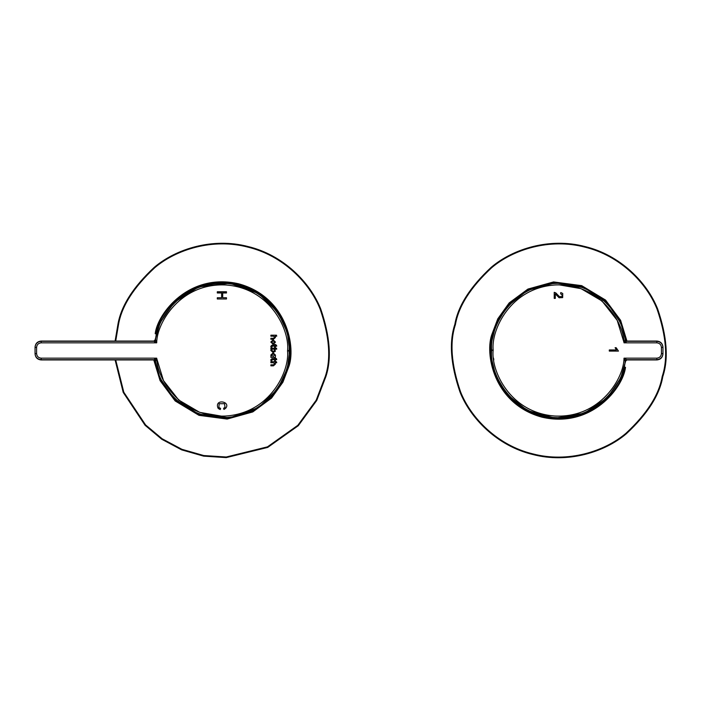 <?xml version="1.0" encoding="UTF-8"?>
<svg xmlns="http://www.w3.org/2000/svg" width="701" height="701" viewBox="0 0 701 701"><rect width="100%" height="100%" fill="white"/><g stroke="black" fill="none" stroke-linecap="round" stroke-linejoin="round"><path stroke-width="1.05" d="M626.23 342.833L621.182 323.774L607.995 303.761L585.133 287.962L555.753 282.722L527.538 290.293L507.077 306.617L495.747 325.501L491.41 342.842L491.147 350.5L491.646 350.053C489.508 329.803 508.777 287.217 553.781 283.511C598.838 280.444 624.258 319.665 625.169 340.003L626.887 341.054L656.837 341.054C660.535 341.448 662.576 343.49 662.962 347.179L662.962 347.179C662.576 343.49 660.535 341.448 656.837 341.054L626.685 341.299L656.837 341.299C660.535 341.685 662.576 343.727 662.962 347.424L662.962 353.576C662.576 357.273 660.535 359.315 656.837 359.701L626.685 359.701L656.837 359.946C660.535 359.552 662.576 357.51 662.962 353.821C662.576 357.51 660.535 359.552 656.837 359.946L626.685 359.701L656.837 359.701L656.837 358.167C659.606 357.878 661.139 356.345 661.429 353.576L661.429 347.424C661.139 344.655 659.606 343.122 656.837 342.833L624.013 342.833C624.021 323.03 600.328 282.889 555.201 284.957C510.118 287.874 490.989 330.381 493.18 350.062L491.646 350.5C489.351 370.715 508.383 413.581 553.553 417.472C598.785 420.688 624.276 381.318 625.169 360.997L624.013 358.167C624.065 377.927 600.231 418.366 554.763 416.017C509.347 412.731 490.691 369.664 493.18 350.062C490.691 369.664 509.347 412.731 554.763 416.017C600.231 418.366 624.065 377.927 624.013 358.167L656.837 358.167L624.013 358.167L626.685 359.701L624.013 358.167L625.169 360.997C624.276 381.318 598.785 420.688 553.553 417.472C508.383 413.581 489.351 370.715 491.646 350.5L491.147 350.5L491.41 358.158L495.66 375.28L506.709 393.936L526.653 410.234L554.325 418.199L583.512 413.695L606.689 398.58L620.438 378.899L626.019 359.858M493.802 359.999L493.557 358.158M624.065 342.71L617.222 320.392L601.993 300.966L580.989 288.646L558.82 284.79M615.092 347.714L616.179 347.714L618.475 351.087L609.292 351.087L609.292 349.965L616.442 349.965L615.092 347.714L616.179 347.714L618.475 351.087L616.179 347.714L615.092 347.714L616.442 349.965L609.292 349.965L609.292 351.087L618.475 351.087L609.292 351.087L609.292 349.965M555.315 293.894L555.315 298.398L554.228 298.398L554.228 292.335L555.797 292.878L559.293 296.514C562.824 297.014 563.271 296.085 560.642 293.71L560.774 292.554L562.737 293.465L562.666 297.618L559.091 297.741L555.315 293.894L559.091 297.741L562.666 297.618L562.737 293.465L560.774 292.554L560.642 293.71C563.271 296.085 562.824 297.014 559.293 296.514L555.797 292.878L554.228 292.335L554.228 298.398L555.315 298.398L555.315 293.894M625.38 339.766L626.887 341.054L625.169 340.003C624.258 319.665 598.838 280.444 553.781 283.511C508.777 287.217 489.508 329.803 491.646 350.053L493.18 350.062C490.989 330.381 510.118 287.874 555.201 284.957C600.328 282.889 624.021 323.03 624.013 342.833L625.169 340.003L626.685 341.299L624.013 342.833L656.837 342.833C659.606 343.122 661.139 344.655 661.429 347.424L661.429 353.576C661.139 356.345 659.606 357.878 656.837 358.167L656.837 359.701C660.535 359.315 662.576 357.273 662.962 353.576L661.429 353.576L662.962 353.576L662.962 347.424L661.429 347.424L662.962 347.424C662.576 343.727 660.535 341.685 656.837 341.299L656.837 342.833L656.837 341.299L626.887 341.054M625.415 361.076L626.887 359.946L625.38 361.234M626.089 359.35L621.182 377.226L607.995 397.239L585.133 413.038L555.753 418.278L527.538 410.707L507.077 394.383L495.747 375.499L491.41 358.158L491.147 350.5L491.41 342.842L495.686 325.658L506.814 306.933L526.915 290.626L554.745 282.775L583.994 287.498L607.084 302.814L620.665 322.6L626.089 341.65M656.837 341.054L656.837 341.054C660.561 341.422 662.603 343.464 662.962 347.179M625.406 361.111L626.887 359.946L656.837 359.946C660.561 359.578 662.603 357.536 662.962 353.821M625.169 340.003L624.013 342.833L626.685 341.299L625.169 340.003M555.315 298.398L554.228 298.398L554.228 292.335L555.797 292.878L559.293 296.514C562.824 297.014 563.271 296.085 560.642 293.71L560.774 292.554L562.737 293.465L562.666 297.618L559.091 297.741L556.682 295.217M455.448 324.502C449.551 342.123 451.242 364.529 460.522 391.728C470.8 417.919 497.631 445.459 532.821 453.871C567.81 463.107 604.472 451.532 625.923 433.323C646.962 413.756 659.054 394.812 662.191 376.498C668.088 358.877 666.397 336.471 657.117 309.272C646.839 283.081 620.008 255.541 584.818 247.129C549.829 237.893 513.167 249.468 491.716 267.677C470.678 287.244 458.585 306.188 455.448 324.502C458.585 306.188 470.678 287.244 491.716 267.677C513.167 249.468 549.829 237.893 584.818 247.129C620.008 255.541 646.839 283.081 657.117 309.272C666.397 336.471 668.088 358.877 662.191 376.498C659.054 394.812 646.962 413.756 625.923 433.323C604.472 451.532 567.81 463.107 532.821 453.871C497.631 445.459 470.8 417.919 460.522 391.728C451.242 364.529 449.551 342.123 455.448 324.502C458.585 306.188 470.678 287.244 491.716 267.677C513.167 249.468 549.829 237.893 584.818 247.129C620.008 255.541 646.839 283.081 657.117 309.272C666.397 336.471 668.088 358.877 662.191 376.498C659.054 394.812 646.962 413.756 625.923 433.323C604.472 451.532 567.81 463.107 532.821 453.871C497.631 445.459 470.8 417.919 460.522 391.728C451.242 364.529 449.551 342.123 455.448 324.502L454.853 324.353C458.007 305.934 470.169 286.884 491.331 267.204C512.904 248.89 549.777 237.245 584.967 246.533C620.367 254.998 647.347 282.696 657.678 309.036C667.019 336.384 668.719 358.921 662.787 376.647C659.632 395.066 647.47 414.116 626.308 433.796C604.735 452.11 567.863 463.755 532.672 454.467C497.281 446.002 470.301 418.304 459.961 391.964C450.62 364.616 448.92 342.079 454.853 324.353C448.92 342.079 450.62 364.616 459.961 391.964C470.301 418.304 497.281 446.002 532.672 454.467C567.863 463.755 604.735 452.11 626.308 433.796C647.47 414.116 659.632 395.066 662.787 376.647C668.719 358.921 667.019 336.384 657.678 309.036C647.347 282.696 620.367 254.998 584.967 246.533C549.777 237.245 512.904 248.89 491.331 267.204C470.169 286.884 458.007 305.934 454.853 324.353L455.448 324.502M492.137 333.729L497.798 318.806L509.163 302.928L527.923 289.075L553.571 281.933L581.707 285.657L605.55 300.054L620.63 320.357L626.931 341.054L620.63 320.357L605.55 300.054L581.707 285.657L553.571 281.933L527.923 289.075L509.163 302.928L497.798 318.806L492.137 333.729C484.549 352.559 492.917 403.864 542.048 417.191C591.635 428.688 623.285 387.451 625.511 367.271C623.285 387.451 591.635 428.688 542.048 417.191C492.917 403.864 484.549 352.559 492.137 333.729L492.724 333.878C485.206 352.542 493.504 403.39 542.197 416.596C591.346 427.996 622.707 387.118 624.915 367.122C622.707 387.118 591.346 427.996 542.197 416.596C493.504 403.39 485.206 352.542 492.724 333.878L498.332 319.104L509.566 303.393L528.107 289.662L553.475 282.556L581.331 286.174L604.981 300.361L619.982 320.436L626.3 340.94L619.982 320.436L604.981 300.361L581.331 286.174L553.475 282.556L528.107 289.662L509.566 303.393L498.332 319.104L492.724 333.878L492.137 333.729M115.718 341.054L118.522 324.502L117.926 324.353C121.08 305.934 133.243 286.884 154.404 267.204C175.977 248.89 212.85 237.245 248.04 246.533C283.432 254.998 310.412 282.696 320.751 309.036C330.092 336.384 331.792 358.921 325.86 376.647C331.792 358.921 330.092 336.384 320.751 309.036C310.412 282.696 283.432 254.998 248.04 246.533C212.85 237.245 175.977 248.89 154.404 267.204C133.243 286.884 121.08 305.934 117.926 324.353L115.104 341.054L117.926 324.353L118.522 324.502L115.718 341.054L118.522 324.502C121.659 306.188 133.751 287.244 154.79 267.677C176.24 249.468 212.902 237.893 247.891 247.129C283.081 255.541 309.912 283.081 320.191 309.272C329.47 336.471 331.161 358.877 325.264 376.498C331.161 358.877 329.47 336.471 320.191 309.272C309.912 283.081 283.081 255.541 247.891 247.129C212.902 237.893 176.24 249.468 154.79 267.677C133.751 287.244 121.659 306.188 118.522 324.502C121.659 306.188 133.751 287.244 154.79 267.677C176.24 249.468 212.902 237.893 247.891 247.129C283.081 255.541 309.912 283.081 320.191 309.272C329.47 336.471 331.161 358.877 325.264 376.498L316.204 400.166L297.855 425.279L267.493 446.844L226.257 456.999L203.763 455.536L181.909 449.306L162.15 438.773L145.58 424.92L123.805 392.227L115.718 359.946L123.805 392.227L145.58 424.92L162.15 438.773L181.909 449.306L203.763 455.536L226.257 456.999L267.493 446.844L297.855 425.279L316.204 400.166L325.264 376.498L316.204 400.166L297.855 425.279L267.493 446.844L226.257 456.999L203.763 455.536L181.909 449.306L162.15 438.773L145.58 424.92L123.805 392.227L115.718 359.946M155.201 333.729C157.427 313.549 189.077 272.312 238.664 283.809C287.796 297.136 296.164 348.441 288.575 367.271L282.915 382.194L271.55 398.072L252.798 411.925L227.142 419.067L199.005 415.342L175.162 400.946L160.082 380.643L153.782 359.946L160.082 380.643L175.162 400.946L199.005 415.342L227.142 419.067L252.798 411.925L271.55 398.072L282.915 382.194L288.575 367.271C296.164 348.441 287.796 297.136 238.664 283.809C189.077 272.312 157.427 313.549 155.201 333.729L155.797 333.878C158.005 313.882 189.366 273.004 238.515 284.404C287.208 297.61 295.507 348.458 287.988 367.122C295.507 348.458 287.208 297.61 238.515 284.404C189.366 273.004 158.005 313.882 155.797 333.878L155.201 333.729M325.86 376.647L316.747 400.455L298.284 425.717L267.729 447.413L226.239 457.613L203.614 456.132L181.629 449.858L161.756 439.255L145.098 425.305L123.218 392.411L115.104 359.946L123.218 392.411L145.098 425.305L161.756 439.255L181.629 449.858L203.614 456.132L226.239 457.613L267.729 447.413L298.284 425.717L316.747 400.455L325.86 376.647M154.413 360.06L160.731 380.564L175.732 400.639L199.382 414.826L227.238 418.444L252.605 411.338L271.147 397.607L282.38 381.896L287.988 367.122L282.38 381.896L271.147 397.607L252.605 411.338L227.238 418.444L199.382 414.826L175.732 400.639L160.731 380.564L154.413 360.06M154.623 359.35L160.187 378.706L174.453 399L199.084 414.396L230.208 417.831L258.835 407.404L278.078 388.52L287.384 368.218L289.741 350.5L289.066 350.947C291.204 371.197 271.935 413.783 226.931 417.489C181.874 420.556 156.454 381.335 155.543 360.997L153.826 359.946L41.175 359.946C37.486 359.552 35.436 357.51 35.05 353.821L35.05 353.821C35.436 357.51 37.486 359.552 41.175 359.946L154.027 359.701L41.175 359.701C37.486 359.315 35.436 357.273 35.05 353.576L35.05 347.424C35.436 343.727 37.486 341.685 41.175 341.299L154.027 341.299L41.175 341.054C37.486 341.448 35.436 343.49 35.05 347.179C35.436 343.49 37.486 341.448 41.175 341.054L154.027 341.299L41.175 341.299L41.175 342.833C38.406 343.122 36.873 344.655 36.583 347.424L36.583 353.576C36.873 356.345 38.406 357.878 41.175 358.167L156.7 358.167C156.691 377.97 180.385 418.111 225.512 416.043C270.595 413.126 289.723 370.619 287.533 350.938L289.066 350.5C291.362 330.285 272.33 287.419 227.159 283.528C181.927 280.312 156.437 319.682 155.543 340.003L156.7 342.833C156.647 323.073 180.481 282.634 225.95 284.983C271.366 288.269 290.021 331.336 287.533 350.938C290.021 331.336 271.366 288.269 225.95 284.983C180.481 282.634 156.647 323.073 156.7 342.833L41.175 342.833L156.7 342.833L154.027 341.299L156.7 342.833L155.543 340.003C156.437 319.682 181.927 280.312 227.159 283.528C272.33 287.419 291.362 330.285 289.066 350.5L289.741 350.5L287.34 332.616L277.85 312.138L258.213 293.202L229.157 283.046L197.875 287.051L173.489 302.963L159.653 323.485L154.483 342.833M226.484 297.75L226.484 298.976L217.301 298.976L217.301 297.75L221.621 297.75L221.621 292.974L217.301 292.974L217.301 291.756L226.484 291.756L226.484 292.974L222.708 292.974L222.708 297.75L226.484 297.75L226.484 298.976L226.484 297.75L222.708 297.75L222.708 292.974L226.484 292.974L226.484 291.756L217.301 291.756L217.301 292.974L221.621 292.974L221.621 297.75L217.301 297.75L217.301 298.976L226.484 298.976L217.301 298.976L217.301 297.75M271.786 360.91L271.007 360.787L270.805 359.815L271.988 358.675L274.582 358.675L274.582 357.948L276.474 358.675L276.737 359.648L275.388 359.648L275.388 360.91L274.582 360.91L274.582 359.648L272.146 359.648L271.786 360.91L271.007 360.787L270.805 359.815L271.007 360.787L271.786 360.91L272.146 359.648L274.582 359.648L274.582 360.91L275.388 360.91L275.388 359.648L276.737 359.648L276.474 358.675L275.388 358.675L275.388 357.948L274.582 357.948L274.582 358.675L271.988 358.675L270.805 359.815L271.988 358.675M270.893 357.379L275.362 357.379L275.475 355.118L273.136 352.857L270.805 355.092L271.226 356.485L270.805 355.092L273.136 352.857L275.475 355.118L275.362 357.379L270.893 357.379L270.893 356.485M273.162 344.357L270.805 342.062L273.136 339.827L275.475 342.088L273.162 344.357L275.475 342.088L273.136 339.827L270.805 342.062L273.162 344.357M275.475 337.453L273.469 339.266L270.893 339.266L270.893 338.268L273.434 338.268L274.652 337.461L273.521 336.182L270.893 336.182L270.893 335.183L276.474 335.183L276.737 336.182L274.958 336.182L275.475 337.453L273.469 339.266L270.893 339.266L270.893 338.268L273.434 338.268L270.893 338.268L270.893 339.266L273.469 339.266L275.475 337.453L274.958 336.182L276.737 336.182L276.474 335.183L270.893 335.183L270.893 336.182L273.521 336.182L274.652 337.461L273.434 338.268M271.786 347.398L271.007 347.284L270.805 346.312L271.988 345.164L274.582 345.164L274.582 344.445L276.474 345.164L276.737 346.145L275.388 346.145L275.388 347.398L274.582 347.398L274.582 346.145L272.146 346.145L271.786 347.398L271.007 347.284L270.805 346.312L271.988 345.164L270.805 346.312L271.007 347.284L271.786 347.398L272.146 346.145L274.582 346.145L274.582 347.398L275.388 347.398L275.388 346.145L276.737 346.145L276.474 345.164L275.388 345.164L275.388 344.445L274.582 344.445L274.582 345.164L271.988 345.164M273.066 352.445L270.805 350.439L271.313 349.159L270.893 348.178L276.483 348.178L276.737 349.159L274.958 349.159L275.309 351.341L273.066 352.445L270.805 350.439L273.066 352.445L275.309 351.341L274.958 349.159L276.737 349.159L276.483 348.178L270.893 348.178L271.313 349.159L270.805 350.439M274.652 364.003L273.521 362.724L270.893 362.724L270.893 361.734L276.474 361.734L276.737 362.724L274.958 362.724L275.475 364.003L273.469 365.817L270.893 365.817L270.893 364.818L273.434 364.818L274.652 364.003L273.434 364.818L270.893 364.818L270.893 365.817L273.469 365.817L275.475 364.003L274.958 362.724L276.737 362.724L276.474 361.734L270.893 361.734L270.893 362.724L273.521 362.724L274.652 364.003M223.619 408.254L225.012 407.369L224.522 403.68L219.203 403.715L218.861 407.474L220.57 408.385L220.272 409.559L218.037 408.201C214.085 398.457 230.98 401.366 225.827 408.122L223.891 409.41L223.619 408.254L225.012 407.369L223.619 408.254L223.891 409.41L225.827 408.122C230.98 401.366 214.085 398.457 218.037 408.201L220.272 409.559L220.57 408.385L218.861 407.474L219.203 403.715L224.522 403.68L225.012 407.369L223.619 408.254L223.891 409.41L225.827 408.122M155.333 361.234L155.517 361.024C156.454 381.335 181.874 420.556 226.931 417.489C271.935 413.783 291.204 371.197 289.066 350.947L287.533 350.938C289.723 370.619 270.595 413.126 225.512 416.043C180.385 418.111 156.691 377.97 156.7 358.167L155.543 360.997L154.027 359.701L156.7 358.167L41.175 358.167C38.406 357.878 36.873 356.345 36.583 353.576L36.583 347.424C36.873 344.655 38.406 343.122 41.175 342.833L41.175 341.299C37.486 341.685 35.436 343.727 35.05 347.424L36.583 347.424L35.05 347.424L35.05 353.576L36.583 353.576L35.05 353.576C35.436 357.273 37.486 359.315 41.175 359.701L41.175 358.167L41.175 359.701L154.027 359.701L155.333 361.234L153.826 359.946M155.298 339.924L153.826 341.054L155.333 339.766M219.115 409.112L220.368 409.165M224.644 409.112L223.829 409.147M217.301 292.002L226.484 292.002M156.638 358.202L163.491 380.608L178.72 400.034L199.724 412.354L221.893 416.21M154.693 341.142L160.424 321.785L174.864 301.596L199.592 286.42L230.647 283.222L259.09 293.763L278.183 312.62L287.401 332.844L289.741 350.5L287.34 368.384L277.85 388.862L258.213 407.798L229.157 417.954L197.875 413.949L173.489 398.037L159.653 377.515L154.483 358.167M41.175 359.946L41.175 359.946C37.451 359.578 35.409 357.536 35.05 353.821M155.307 339.889L153.826 341.054L41.175 341.054C37.451 341.422 35.409 343.464 35.05 347.179M155.543 360.997L156.7 358.167L154.027 359.701L155.543 360.997M273.521 336.182L270.893 336.182L270.893 335.183L276.474 335.183L276.737 336.182M270.805 342.062L273.136 339.827M274.643 342.053L273.136 343.35L271.637 342.097L273.162 340.835L274.643 342.053L273.162 340.835L271.637 342.097L273.136 343.35L274.643 342.053L273.162 340.835L271.637 342.097M274.582 344.445L275.388 344.445M276.474 345.164L276.737 346.145M275.388 347.398L274.582 347.398M274.582 346.145L272.146 346.145M270.893 349.159L270.893 348.178L276.483 348.178L276.737 349.159M274.669 350.307L273.504 351.42L274.669 350.307L274.091 349.151L274.669 350.307L273.504 351.42L271.611 350.342L272.207 349.151L274.091 349.151L272.207 349.151L271.611 350.342L273.504 351.42M272.207 349.151L271.611 350.342M275.362 356.485L275.362 357.379L273.39 357.379M274.643 355.083L273.136 356.38L274.643 355.083L273.162 353.865L274.643 355.083L273.162 353.865L271.637 355.127L273.162 353.865L271.637 355.127L273.136 356.38L271.637 355.127M274.582 357.948L275.388 357.948M276.474 358.675L276.737 359.648M275.388 360.91L274.582 360.91M274.582 359.648L272.146 359.648M273.521 362.724L270.893 362.724L270.893 361.734L276.474 361.734L276.737 362.724M275.475 364.003L273.469 365.817L270.893 365.817L270.893 364.818L273.434 364.818M217.301 292.974L217.301 291.756L226.484 291.756L226.484 292.974M224.522 403.68L219.203 403.715L224.522 403.68M220.57 408.385L218.861 407.474L220.57 408.385L220.272 409.559L218.037 408.201"/></g></svg>
